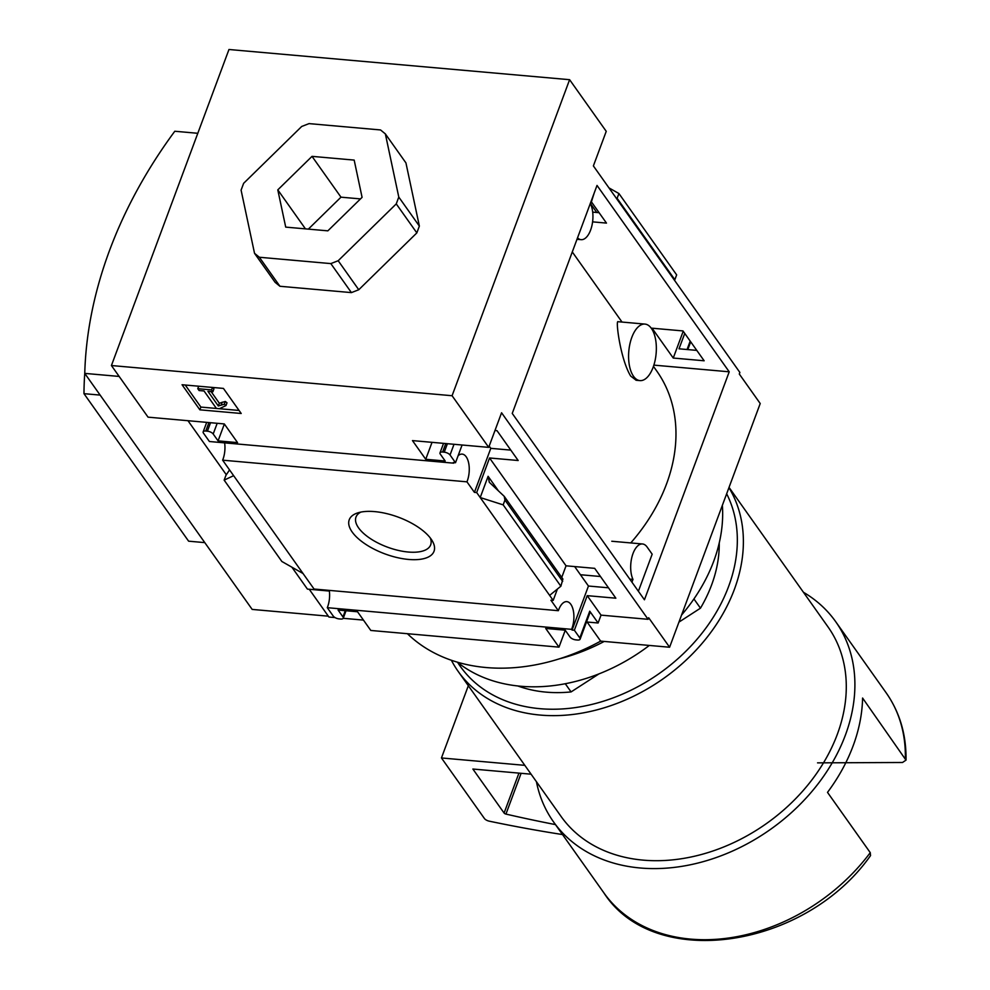 <?xml version="1.0" encoding="UTF-8"?>
<svg xmlns="http://www.w3.org/2000/svg" width="990" height="990" viewBox="0 0 990 990"><rect width="100%" height="100%" fill="white"/><g stroke="black" fill="none" stroke-linecap="round" stroke-linejoin="round"><path stroke-width="1.49" d="M630.766 542.928A172.062 131.014 -35.4 0 0 656.84 371.151L653.462 366.374M644.973 324.089A28.364 13.712 -84.9 0 1 651.383 328.371A28.364 13.712 -84.9 0 1 655.034 360.731A28.364 13.712 -84.9 0 1 639.961 380.606A28.364 13.712 -84.9 0 1 633.55 376.324A28.364 13.712 -84.9 0 1 629.9 343.963A28.364 13.712 -84.9 0 1 644.973 324.089L618.069 321.713C615.372 319.498 620.433 359.494 630.692 376.076L636.05 380.185M608.479 587.8L588.456 586.031L574.658 566.577M510.803 450.116L490.793 448.334L489.184 446.082M644.441 599.792L512.238 413.424L597.019 185.439L729.222 371.807L644.441 599.792M629.764 579.113L632.969 579.398A20.456 9.888 -84.9 0 1 632.053 556.553A20.456 9.888 -84.9 0 1 642.498 543.968A20.456 9.888 -84.9 0 1 647.126 547.062L652.175 554.19L638.389 591.265M653.87 365.124L729.222 371.807M682.976 330.932L652.076 328.197L673.25 358.046L704.15 360.781L682.976 330.932M592.589 221.859L606.474 223.097L591.488 201.972M594.149 193.174L590.646 204.249A20.456 9.888 -84.9 0 1 591.562 227.094A20.456 9.888 -84.9 0 1 581.118 239.667A20.456 9.888 -84.9 0 1 577.529 237.835M453.915 462.578A17.671 8.539 95.1 0 0 453.705 463.171L453.247 462.516L455.511 462.714L450.042 454.992A4.653 2.005 -159.6 0 0 444.238 452.183L442.617 452.034A4.653 2.005 -159.6 0 0 440.006 452.875A4.653 2.005 -159.6 0 0 440.303 454.138L445.191 461.018L425.725 459.286L412.471 440.6L488.714 447.369L501.571 412.768L648.079 619.307L648.66 617.735L669.599 647.237L600.645 641.124A182.395 138.885 144.6 0 1 407.41 633.699M569.609 79.695L452.084 395.728L111.425 365.533L228.962 49.5L569.609 79.695L606.239 131.336L593.381 165.924L739.876 372.45L739.295 374.022L760.221 403.524L669.599 647.237M488.714 447.369L452.084 395.728M561.738 577.418L566.045 565.81L594.681 568.347L615.854 598.195L587.218 595.658L574.361 630.246L572.084 630.048L588.456 586.031M572.084 630.048L571.589 629.343A17.671 8.539 95.1 0 0 573.47 611.436A17.671 8.539 95.1 0 0 566.825 601.635A17.671 8.539 95.1 0 0 558.348 610.694L550.91 600.2L553.187 600.398L557.407 589.038M673.25 358.046L683.211 331.254M684.746 333.432L679.029 348.802L696.774 350.386M494.988 430.489L497.005 430.662L518.178 460.511L489.555 457.974L476.685 492.562L474.42 492.364L490.793 448.334M592.688 212.132L599.099 212.689M474.42 492.364L466.946 481.833A17.671 8.539 95.1 0 0 468.827 463.914A17.671 8.539 95.1 0 0 462.182 454.113A17.671 8.539 95.1 0 0 458.123 455.709M455.511 462.714L462.095 445.005M431.083 539.03A45.243 19.553 20.4 0 1 432.11 540.59A45.243 19.553 20.4 0 1 384.825 553.856A45.243 19.553 20.4 0 1 357.687 512.907A45.243 19.553 20.4 0 1 431.083 539.03M224.619 442.864A17.671 8.539 -84.9 0 1 222.639 460.177L466.946 481.833M222.639 460.177L314.053 589.038L558.348 610.694M553.187 600.398L476.685 492.562M566.045 565.81L489.555 457.974M480.212 497.537L488.107 476.301L489.308 482.291L504.207 496.312L504.95 500.049L503.168 504.863L480.212 497.537M586.501 621.968L598.109 622.995L601.041 615.136L587.218 595.658M601.041 615.136L648.079 619.307M199.856 409.823L241.213 413.486L223.431 388.414L182.061 384.739L199.856 409.823L200.871 407.076L239.06 410.454M111.425 365.533L148.055 417.161L224.297 423.93L237.551 442.617L218.085 440.884L213.197 434.004A4.653 2.005 -159.6 0 0 207.405 431.182L205.784 431.034A4.653 2.005 -159.6 0 0 203.16 431.875A4.653 2.005 -159.6 0 0 203.47 433.137L209.41 441.515L453.705 463.171M329.274 590.386A17.671 8.539 -84.9 0 1 327.294 607.687L571.589 629.343M327.294 607.687L333.234 616.065A4.653 2.005 -159.6 0 0 339.025 618.886L340.647 619.022A4.653 2.005 -159.6 0 0 343.27 618.193A4.653 2.005 -159.6 0 0 342.961 616.931L338.085 610.038L357.551 611.771L370.805 630.457L558.979 647.138L545.713 628.452L565.179 630.172L570.067 637.065A4.653 2.005 -159.6 0 0 575.871 639.874L577.492 640.023A4.653 2.005 -159.6 0 0 580.103 639.181A4.653 2.005 -159.6 0 0 579.806 637.919L574.361 630.246M598.109 622.995L589.743 611.189A4.653 2.005 -159.6 0 1 590.04 612.451L580.103 639.181M688.1 349.606L687.394 348.616L690.191 341.104M517.683 685.922A139.503 106.227 -35.4 0 0 571.082 691.923L565.253 683.706M870.569 855.546C805.489 948.346 654.514 971.524 603.912 892.918A172.99 131.72 -35.4 0 0 870.26 852.65L870.519 855.496M329.361 591.055L307.42 589.1L291.864 567.159M226.227 474.631L187.964 420.7M309.239 589.26L328.94 617.042L335.028 617.574M558.979 647.138L565.253 630.259M303.064 573.532L281.853 561.479L224.148 480.125L233.64 475.67M229.556 469.904L225.943 475.311L224.148 480.125M504.207 496.312L562.889 579.039L560.872 586.216L549.623 595.386M616.832 198.978L618.936 193.545L676.653 274.898L674.574 280.393M618.936 193.545L608.937 187.865M398.784 197.072L396.26 203.891L338.184 260.729L330.833 263.6L259.343 257.252L254.529 253.316L241.09 190.129L243.627 183.323L301.69 126.473L309.041 123.614L380.544 129.95L385.357 133.898L398.784 197.072L419.364 226.091L405.937 162.904L385.357 133.898M354.173 160.095L362.08 197.344L327.851 230.843L285.714 227.118L277.794 189.87L312.023 156.358L354.173 160.095M254.529 253.316L275.109 282.323L279.923 286.271L351.413 292.607L358.764 289.748L416.839 232.898L419.364 226.091M119.159 376.435L84.744 373.391L252.178 609.419L328.321 616.176M100.139 395.097L83.977 393.661A402.72 306.64 144.6 0 1 84.756 373.416A452.776 344.755 144.6 0 1 174.797 131.249L197.802 133.291M587.095 622.017L600.645 641.124M363.454 620.099L343.221 618.304M817.542 762.857L902.521 762.486L905.986 760.134L862.587 698.037A172.99 131.72 144.6 0 1 827.504 792.371L870.26 852.65M536.419 781.679A172.99 131.72 -35.4 0 0 553.484 821.824A172.99 131.72 -35.4 0 0 770.789 829.162A172.99 131.72 -35.4 0 0 835.671 621.646A172.99 131.72 -35.4 0 0 803.435 592.268M451.366 660.243A163.697 124.641 -35.4 0 0 458.16 671.381L561.07 816.441A163.697 124.641 -35.4 0 0 766.693 823.395A163.697 124.641 -35.4 0 0 828.086 627.017L729.036 487.389M458.16 671.381A163.697 124.641 -35.4 0 0 660.107 680.885A163.697 124.641 -35.4 0 0 728.937 487.674M457.64 662.409A159.044 121.102 -35.4 0 0 650.084 679.598A159.044 121.102 -35.4 0 0 726.66 493.787M678.93 622.116L700.475 608.169A139.503 106.227 -35.4 0 0 719.247 542.941M598.987 673.868L571.082 691.923M700.475 608.169L693.928 598.95M204.781 542.619L188.62 541.183L83.977 393.661M430.242 537.892A39.835 17.214 20.4 0 1 430.675 544.846A39.835 17.214 20.4 0 1 387.338 547.099A39.835 17.214 20.4 0 1 355.992 517.077A39.835 17.214 20.4 0 1 360.867 512.09M219.421 408.697L225.98 405.554L224.297 404.217L218.332 405.974L207.937 391.322L212.887 391.768L211.551 389.899L197.765 388.674L199.089 390.543L204.039 390.976L216.426 408.437L219.421 408.697M224.297 404.217L225.324 401.47L227.007 402.794L225.98 405.554M198.681 386.211L197.765 388.674M212.466 387.436L211.551 389.899M212.813 387.474L213.902 389.008L212.887 391.768M225.324 401.47L219.347 403.227L218.332 405.974M219.347 403.227L211.105 391.607M222.181 402.175L221.154 404.922M185.241 385.023L200.871 407.076M416.839 232.898L396.26 203.891M358.764 289.748L338.184 260.729M351.413 292.607L330.833 263.6M279.923 286.271L259.343 257.252M305.452 228.863L277.794 189.87M308.348 229.123L340.981 197.171L312.023 156.358M340.981 197.171L360.484 198.903M218.085 440.884L224.359 424.017M425.725 459.286L432.024 442.344M560.872 586.216L503.168 504.863M524.824 765.344L441.453 757.956L468.332 685.699M441.453 757.956L484.407 818.495A4.653 2.005 -159.6 0 0 489.233 821.168A744.047 321.49 -159.6 0 0 562.518 834.558M531.098 774.192L472.874 769.032L504.096 813.038A1.856 0.804 -159.6 0 0 505.952 814.089A723.591 312.654 -159.6 0 0 555.452 824.596M580.449 574.732L600.472 576.514M631.942 582.169L632.969 579.398M457.306 662.137A162.756 123.936 -35.4 0 0 649.316 645.443M681.578 615.013A162.756 123.936 -35.4 0 0 722.366 505.346M559.115 658.895A162.756 123.936 -35.4 0 0 604.209 641.433M450.042 454.992L454.014 444.287M498.465 490.916L488.107 476.301M596.772 212.491L590.745 203.977M579.806 637.919L589.743 611.189M905.343 758.315A172.99 131.72 -35.4 0 0 886.1 692.728C899.749 712.255 906.395 734.729 906.023 760.134M342.961 616.931L345.287 610.682M205.784 431.034L208.927 422.557M207.405 431.182L210.548 422.705M213.197 434.004L217.181 423.299M442.617 452.034L445.772 443.557M444.238 452.183L447.393 443.706M674.858 279.712L617.154 198.359M562.667 581.402L504.95 500.049M505.952 814.089L521.111 773.301M504.096 813.038L518.933 773.116M622.017 322.059L572.282 251.943M886.1 692.728L835.671 621.646M603.912 892.918L553.484 821.824M343.27 618.193L346.03 610.743M203.16 431.875L206.7 422.371M440.006 452.875L443.545 443.359M687.902 349.334L690.698 341.81M576.984 239.308L581.118 239.667M611.783 541.245L642.498 543.968M636.05 380.259L639.961 380.606"/></g></svg>
